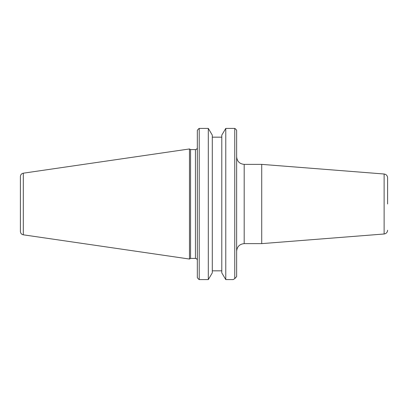 <?xml version="1.0" encoding="UTF-8"?>
<svg xmlns="http://www.w3.org/2000/svg" width="408" height="408" viewBox="0 0 408 408"><rect width="100%" height="100%" fill="white"/><g stroke="black" fill="none" stroke-linecap="round" stroke-linejoin="round"><path stroke-width="0.61" d="M244.193 164.373L261.722 164.373L261.722 243.627L244.193 243.627L244.193 164.373C239.613 163.924 237.094 161.405 236.645 156.825M236.645 276.614L234.758 278.633L236.645 276.614L236.645 130.387L235.936 129.295L236.645 130.387M387.6 204L387.6 177.771L387.6 204M225.772 279.597L221.789 272.855L221.789 135.145L225.772 128.403L225.772 279.597L233.187 279.597L234.758 278.633L234.758 128.403L235.936 129.295M225.772 128.403L234.758 128.403M197.329 130.387L198.298 129.101L197.329 130.387L197.329 277.613L198.298 278.899L197.329 277.613M190.556 204L190.556 149.583L189.465 148.956L189.465 259.044L190.556 258.417L190.556 204M198.298 129.101L199.216 128.403L208.309 128.403L212.293 135.145L212.293 272.855L208.309 279.597L208.309 128.403M208.309 279.597L199.216 279.597L199.216 128.403M199.216 279.597L198.298 278.899M212.293 270.83L221.789 270.83L212.293 270.83M221.789 137.17L212.293 137.17M20.4 204L20.4 231.453C20.538 233.289 21.507 234.411 23.307 234.814L23.307 173.186C21.507 173.589 20.538 174.711 20.4 176.547L20.4 204M387.6 177.771C387.416 175.613 386.259 174.359 384.122 174.007L384.122 233.993C386.259 233.641 387.416 232.387 387.6 230.229M197.278 148.14C196.814 149.185 196.202 149.67 195.442 149.583L195.442 258.417C196.585 258.534 197.212 259.162 197.329 260.304M244.193 243.627C239.613 244.076 237.094 246.595 236.645 251.175M384.122 174.007L261.722 164.373M384.122 233.993L261.722 243.627M195.442 149.583L190.556 149.583M195.442 258.417L190.556 258.417M23.307 234.814L189.465 259.044M23.307 173.186L189.465 148.956"/></g></svg>
